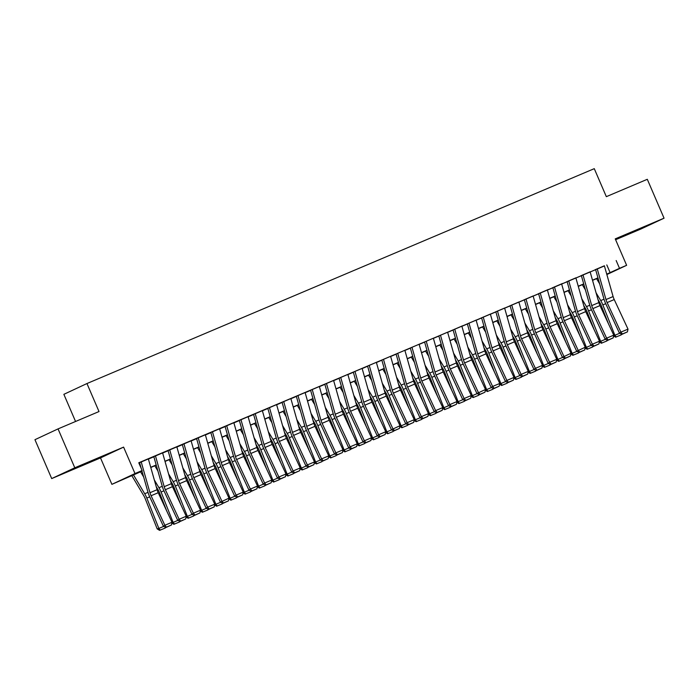 <?xml version="1.0" encoding="UTF-8"?>
<svg xmlns="http://www.w3.org/2000/svg" width="699" height="699" viewBox="0 0 699 699"><rect width="100%" height="100%" fill="white"/><g stroke="black" fill="none" stroke-linecap="round" stroke-linejoin="round"><path stroke-width="1.05" d="M76.907 467.614L93.911 460.108L76.907 467.614M629.109 233.711L646.112 226.214L629.109 233.711M141.993 471.196L111.892 484.346L134.994 473.564L142.115 470.541L132.758 474.918L141.941 471.021M100.507 457.906L123.601 447.115L74.793 467.788L58.043 428.898L34.95 439.688L51.7 478.579L100.507 457.906L111.892 484.346M75.553 421.48L63.862 394.332L86.956 383.541L594.272 168.66L606.33 196.664L647.3 179.302L664.05 218.193L615.242 238.866L626.627 265.314L606.854 274.55M615.609 239.722L640.957 228.984L664.05 218.193M598.108 278.403L596.763 278.971M74.793 467.788L51.7 478.579M148.345 458.937L139.092 462.887M162.596 452.9L153.343 456.858M176.847 446.871L167.594 450.82M191.098 440.833L181.845 444.782M196.576 438.544L204.964 468.077A12.704 5.164 67 0 0 206.659 472.603L220.43 502.153L228.992 498.134L215.222 468.575A8.467 3.443 -113 0 1 214.095 465.56L205.34 434.761L206.205 434.394L196.096 438.745M219.6 428.758L210.347 432.707M233.85 422.72L224.597 426.67M248.101 416.683L238.848 420.641M262.352 410.654L253.099 414.603M276.603 404.616L267.35 408.566M290.854 398.579L281.601 402.528M305.105 392.541L295.852 396.49M319.356 386.503L310.103 390.461M333.606 380.474L324.353 384.424M347.857 374.437L338.596 378.386M362.108 368.399L352.846 372.349M367.578 366.11L375.975 395.643A12.704 5.164 67 0 0 377.661 400.169L391.44 429.728L400.003 425.7L386.224 396.141A8.467 3.443 -113 0 1 385.097 393.126L376.35 362.327L377.215 361.96L367.097 366.311M390.61 356.324L381.348 360.273M404.861 350.286L395.599 354.244M419.103 344.257L409.85 348.207M433.354 338.22L424.101 342.169M447.605 332.182L438.352 336.132M453.083 329.893L461.471 359.426A12.704 5.164 67 0 0 463.166 363.952L476.936 393.511L485.499 389.483L471.729 359.924A8.467 3.443 -113 0 1 470.602 356.909L461.847 326.11L462.712 325.743L452.603 330.094M476.106 320.107L466.853 324.056M490.357 314.069L481.104 318.028M504.608 308.041L495.355 311.99M518.859 302.003L509.606 305.952M533.11 295.965L523.857 299.915M538.588 293.676L546.976 323.209A12.704 5.164 67 0 0 548.671 327.735L562.442 357.294L571.004 353.266L557.225 323.707A8.467 3.443 -113 0 1 556.098 320.692L547.352 289.893L548.217 289.526L538.108 293.877M552.839 287.639L561.227 317.171A12.704 5.164 67 0 0 562.922 321.697L576.692 351.256L585.255 347.228L571.476 317.669A8.467 3.443 -113 0 1 570.349 314.655L561.603 283.864L562.468 283.497L552.359 287.839M575.862 277.853L566.609 281.811M590.113 271.824L580.86 275.773M604.408 265.943L138.769 462.764L142.115 470.541M138.918 463.105L139.608 462.817M148.389 459.094L153.859 456.779M162.64 453.057L168.109 450.741M176.891 447.019L182.36 444.704M191.142 440.982L196.611 438.666M205.392 434.953L210.862 432.637M219.643 428.915L225.113 426.6M233.894 422.878L239.364 420.562M248.145 416.84L253.615 414.524M262.396 410.802L267.866 408.487M276.647 404.773L282.116 402.449M290.898 398.736L296.367 396.42M305.148 392.698L310.618 390.383M319.399 386.661L324.869 384.345M333.65 380.623L339.12 378.308M347.901 374.585L353.371 372.27M362.152 368.556L367.613 366.241M376.403 362.519L381.864 360.203M390.654 356.481L396.115 354.166M404.904 350.444L410.365 348.128M419.147 344.406L424.616 342.091M433.397 338.368L438.867 336.053M447.648 332.34L453.118 330.024M461.899 326.302L467.369 323.987M476.15 320.264L481.62 317.949M490.401 314.227L495.871 311.911M504.652 308.189L510.121 305.874M518.903 302.151L524.372 299.836M533.154 296.123L538.623 293.807M547.404 290.085L552.874 287.77M561.655 284.047L567.125 281.732M575.906 278.01L581.376 275.694M590.157 271.972L595.627 269.657M604.364 265.786L595.111 269.735M123.601 447.115L134.994 473.564M616.16 260.552L619.506 268.329L626.627 265.314M58.043 428.898L99.013 411.545L86.956 383.541M598.003 278.036L592.534 280.351M583.752 284.074L578.283 286.389M569.502 290.111L564.032 292.427M555.251 296.149L549.79 298.464M541 302.186L535.539 304.502M526.749 308.215L521.288 310.531M512.498 314.253L507.037 316.568M498.247 320.291L492.786 322.606M484.005 326.328L478.535 328.644M469.754 332.366L464.285 334.681M455.503 338.395L450.034 340.719M441.252 344.432L435.783 346.748M427.002 350.47L421.532 352.785M412.751 356.507L407.281 358.823M398.5 362.545L393.03 364.861M384.249 368.583L378.779 370.898M369.998 374.612L364.529 376.927M355.747 380.649L350.278 382.965M341.496 386.687L336.027 389.002M327.246 392.724L321.776 395.04M312.995 398.762L307.525 401.077M298.744 404.8L293.274 407.115M284.493 410.829L279.023 413.144M270.242 416.866L264.781 419.182M255.991 422.904L250.53 425.219M241.74 428.941L236.279 431.257M227.49 434.979L222.029 437.294M213.239 441.017L207.778 443.332M198.997 447.045L193.527 449.361M184.746 453.083L179.276 455.399M170.495 459.121L165.025 461.436M156.244 465.158L150.774 467.474M596.754 278.962L598.091 278.333M606.741 274.148L619.506 268.329M150.722 467.299L156.192 464.984M164.973 461.27L170.442 458.955M179.224 455.232L184.693 452.917M193.474 449.195L198.944 446.879M207.725 443.157L213.195 440.842M221.976 437.12L227.446 434.804M236.227 431.082L241.697 428.767M250.478 425.053L255.948 422.738M264.729 419.016L270.198 416.7M278.98 412.978L284.449 410.663M293.231 406.94L298.7 404.625M307.481 400.903L312.951 398.587M321.732 394.874L327.202 392.55M335.983 388.836L341.453 386.521M350.234 382.799L355.695 380.483M364.485 376.761L369.946 374.446M378.736 370.723L384.197 368.408M392.987 364.686L398.447 362.37M407.237 358.657L412.698 356.341M421.48 352.619L426.949 350.304M435.73 346.582L441.2 344.266M449.981 340.544L455.451 338.229M464.232 334.506L469.702 332.191M478.483 328.469L483.953 326.153M492.734 322.44L498.204 320.125M506.985 316.402L512.454 314.087M521.236 310.365L526.705 308.049M535.486 304.327L540.956 302.012M549.737 298.29L555.207 295.974M563.988 292.261L569.458 289.936M578.239 286.223L583.709 283.908M592.49 280.185L597.96 277.87M606.793 264.93L610.14 272.706M604.355 265.751L613.102 296.551A8.467 3.443 -113 0 0 614.229 299.565L628.008 329.124L620.878 332.139L622.442 333.982L621.874 334.384L627.431 331.868L622.442 333.982M597.226 268.766L605.981 299.565A8.467 3.443 -113 0 0 607.108 302.58L620.878 332.139L619.445 333.143L605.666 303.584A12.704 5.164 67 0 1 603.98 299.067L595.583 269.534M619.445 333.143L621.874 334.384M627.431 331.868L628.008 329.124M597.977 299.513L599.751 302.475A8.467 3.443 67 0 1 601.157 305.358L608.497 323.873M613.661 335.607L614.875 335.284L602.835 304.913A12.704 5.164 -113 0 0 600.721 300.587L596.072 292.794M599.646 283.82L596.562 278.648M621.446 334.166L621.236 334.891L615.574 337.189L613.582 335.966M616.247 337.005L614.875 335.284L619.655 333.257M590.105 271.789L598.851 302.588A8.467 3.443 -113 0 0 599.978 305.594L613.757 335.153L606.627 338.176L608.191 340.011L607.623 340.413L613.18 337.905L608.191 340.011M582.975 274.803L591.73 305.603A8.467 3.443 -113 0 0 592.857 308.617L606.627 338.176L605.194 339.181L591.415 309.622A12.704 5.164 67 0 1 589.729 305.105L581.341 275.572M605.194 339.181L607.623 340.413M613.18 337.905L613.757 335.153M575.854 277.826L584.6 308.617A8.467 3.443 -113 0 0 585.727 311.632L599.506 341.191L592.376 344.214L593.94 346.049L593.372 346.451L598.929 343.934L593.94 346.049M568.724 280.841L577.479 311.64A8.467 3.443 -113 0 0 578.606 314.655L592.376 344.214L590.943 345.219L577.173 315.66A12.704 5.164 67 0 1 575.478 311.142L567.09 281.601M590.943 345.219L593.372 346.451M598.929 343.934L599.506 341.191M554.473 286.878L563.228 317.678A8.467 3.443 -113 0 0 564.355 320.692L578.125 350.243L579.698 352.086L579.121 352.488L584.679 349.972L579.698 352.086M576.692 351.256L579.121 352.488M584.679 349.972L585.255 347.228M540.222 292.916L548.977 323.707A8.467 3.443 -113 0 0 550.104 326.721L563.875 356.28L565.447 358.124L564.871 358.526L570.428 356.009L565.447 358.124M562.442 357.294L564.871 358.526M570.428 356.009L571.004 353.266M583.726 305.55L585.5 308.512A8.467 3.443 67 0 1 586.907 311.396L594.246 329.902M599.41 341.636L600.624 341.322L588.584 310.95A12.704 5.164 -113 0 0 586.47 306.625L581.821 298.831M585.395 289.858L582.311 284.685M607.195 340.203L606.985 340.929L601.323 343.226L599.331 342.003M601.996 343.043L600.624 341.322L605.404 339.295M569.484 311.588L571.249 314.55A8.467 3.443 67 0 1 572.656 317.433L579.995 335.939M585.159 347.674L586.374 347.351L574.333 316.988A12.704 5.164 -113 0 0 572.219 312.663L567.571 304.86M571.144 295.895L568.06 290.723M592.944 346.241L592.735 346.966L587.073 349.255L585.08 348.041M587.745 349.081L586.374 347.351L591.153 345.323M555.233 317.617L556.998 320.588A8.467 3.443 67 0 1 558.405 323.462L565.744 341.977M570.908 353.711L572.123 353.388L560.082 323.017A12.704 5.164 -113 0 0 557.968 318.7L553.32 310.898M556.893 301.924L553.809 296.752M578.693 352.27L578.484 353.004L572.822 355.293L570.838 354.078M573.495 355.118L572.123 353.388L576.902 351.361M540.982 323.654L542.747 326.625A8.467 3.443 67 0 1 544.154 329.5L551.494 348.015M556.657 359.749L557.872 359.426L545.832 329.054A12.704 5.164 -113 0 0 543.717 324.738L539.069 316.935M542.642 307.962L539.567 302.789M564.442 358.307L564.233 359.041L558.571 361.331L556.587 360.116M559.244 361.156L557.872 359.426L562.66 357.399M533.101 295.93L541.856 326.73A8.467 3.443 -113 0 0 542.974 329.745L556.754 359.303L549.624 362.318L551.196 364.162L550.62 364.563L556.177 362.047L551.196 364.162M525.98 298.954L534.726 329.745A8.467 3.443 -113 0 0 535.853 332.759L549.624 362.318L548.191 363.323L534.42 333.773A12.704 5.164 67 0 1 532.725 329.246L524.337 299.714M548.191 363.323L550.62 364.563M556.177 362.047L556.754 359.303M526.731 329.692L528.496 332.654A8.467 3.443 67 0 1 529.903 335.537L537.243 354.052M542.407 365.787L543.621 365.463L531.581 335.092A12.704 5.164 -113 0 0 529.466 330.767L524.818 322.973M528.392 314L525.316 308.827M550.192 364.345L549.982 365.079L544.32 367.368L542.337 366.145M544.993 367.185L543.621 365.463L548.409 363.436M518.85 301.968L527.605 332.768A8.467 3.443 -113 0 0 528.732 335.782L542.503 365.341L535.382 368.356L536.946 370.19L536.369 370.601L541.935 368.085L536.946 370.19M511.729 304.982L520.475 335.782A8.467 3.443 -113 0 0 521.603 338.797L535.382 368.356L533.94 369.36L520.17 339.801A12.704 5.164 67 0 1 518.475 335.284L510.087 305.751M533.94 369.36L536.369 370.601M541.935 368.085L542.503 365.341M512.481 335.73L514.246 338.692A8.467 3.443 67 0 1 515.652 341.575L522.992 360.081M528.156 371.824L529.37 371.501L517.33 341.129A12.704 5.164 -113 0 0 515.215 336.804L510.567 329.011M514.141 320.037L511.065 314.865M535.941 370.383L535.731 371.108L530.078 373.406L528.086 372.183M530.742 373.222L529.37 371.501L534.158 369.474M504.599 308.006L513.354 338.797A8.467 3.443 -113 0 0 514.481 341.811L528.252 371.37L521.131 374.393L522.695 376.228L522.118 376.63L527.684 374.114L522.695 376.228M497.478 311.02L506.225 341.82A8.467 3.443 -113 0 0 507.352 344.834L521.131 374.393L519.689 375.398L505.919 345.839A12.704 5.164 67 0 1 504.224 341.322L495.836 311.789M519.689 375.398L522.118 376.63M527.684 374.114L528.252 371.37M498.23 341.767L499.995 344.729A8.467 3.443 67 0 1 501.41 347.613L508.741 366.119M513.905 377.853L515.119 377.539L503.088 347.167A12.704 5.164 -113 0 0 500.965 342.842L496.316 335.048M499.89 326.075L496.814 320.902M521.69 376.42L521.48 377.145L515.827 379.435L513.835 378.22M516.491 379.26L515.119 377.539L519.907 375.512M490.349 314.043L499.103 344.834A8.467 3.443 -113 0 0 500.231 347.849L514.001 377.408L506.88 380.431L508.444 382.266L507.867 382.668L513.433 380.151L508.444 382.266M483.227 317.058L491.974 347.857A8.467 3.443 -113 0 0 493.101 350.872L506.88 380.431L505.438 381.436L491.668 351.877A12.704 5.164 67 0 1 489.973 347.359L481.585 317.818M505.438 381.436L507.867 382.668M513.433 380.151L514.001 377.408M483.979 347.805L485.744 350.767A8.467 3.443 67 0 1 487.159 353.65L494.49 372.156M499.654 383.891L500.868 383.568L488.837 353.196A12.704 5.164 -113 0 0 486.714 348.88L482.065 341.077M485.648 332.104L482.563 326.94M507.439 382.449L507.229 383.183L501.576 385.472L499.584 384.258M502.24 385.298L500.868 383.568L505.657 381.54M476.098 320.072L484.853 350.872A8.467 3.443 -113 0 0 485.98 353.886L499.75 383.445L492.629 386.46L494.193 388.303L493.616 388.705L499.182 386.189L494.193 388.303M468.977 323.095L477.723 353.895A8.467 3.443 -113 0 0 478.85 356.909L492.629 386.46L491.187 387.473L477.417 357.914A12.704 5.164 67 0 1 475.722 353.388L467.334 323.855M491.187 387.473L493.616 388.705M499.182 386.189L499.75 383.445M454.726 329.133L463.472 359.924A8.467 3.443 -113 0 0 464.599 362.938L478.378 392.497L479.942 394.341L479.365 394.743L484.931 392.226L479.942 394.341M476.936 393.511L479.365 394.743M484.931 392.226L485.499 389.483M447.596 332.147L456.351 362.947A8.467 3.443 -113 0 0 457.478 365.961L471.248 395.52L464.127 398.535L465.691 400.378L465.115 400.78L470.68 398.264L465.691 400.378M440.475 335.171L449.221 365.961A8.467 3.443 -113 0 0 450.348 368.976L464.127 398.535L462.686 399.54L448.915 369.981A12.704 5.164 67 0 1 447.229 365.463L438.832 335.931M462.686 399.54L465.115 400.78M470.68 398.264L471.248 395.52M433.345 338.185L442.1 368.985A8.467 3.443 -113 0 0 443.227 371.999L456.997 401.549L449.876 404.572L451.44 406.407L450.864 406.818L456.43 404.302L451.44 406.407M426.224 341.199L434.97 371.999A8.467 3.443 -113 0 0 436.097 375.014L449.876 404.572L448.443 405.577L434.664 376.018A12.704 5.164 67 0 1 432.978 371.501L424.581 341.968M448.443 405.577L450.864 406.818M456.43 404.302L456.997 401.549M419.094 344.223L427.849 375.014A8.467 3.443 -113 0 0 428.976 378.028L442.747 407.587L435.626 410.61L437.19 412.445L436.613 412.847L442.179 410.33L437.19 412.445M411.973 347.237L420.719 378.037A8.467 3.443 -113 0 0 421.847 381.051L435.626 410.61L434.193 411.615L420.414 382.056A12.704 5.164 67 0 1 418.727 377.539L410.33 347.997M434.193 411.615L436.613 412.847M442.179 410.33L442.747 407.587M404.843 350.26L413.598 381.051A8.467 3.443 -113 0 0 414.725 384.066L428.496 413.625L421.375 416.648L422.939 418.483L422.362 418.884L427.928 416.368L422.939 418.483M397.722 353.275L406.469 384.074A8.467 3.443 -113 0 0 407.596 387.089L421.375 416.648L419.942 417.653L406.163 388.094A12.704 5.164 67 0 1 404.476 383.576L396.08 354.035M419.942 417.653L422.362 418.884M427.928 416.368L428.496 413.625M390.592 356.289L399.347 387.089A8.467 3.443 -113 0 0 400.475 390.103L414.245 419.662L407.124 422.677L408.688 424.52L408.111 424.922L413.677 422.406L408.688 424.52M383.471 359.312L392.226 390.112A8.467 3.443 -113 0 0 393.354 393.118L407.124 422.677L405.691 423.69L391.912 394.131A12.704 5.164 67 0 1 390.225 389.605L381.829 360.072M405.691 423.69L408.111 424.922M413.677 422.406L414.245 419.662M369.221 365.35L377.976 396.141A8.467 3.443 -113 0 0 379.103 399.155L392.873 428.714L394.437 430.558L393.86 430.96L399.426 428.443L394.437 430.558M391.44 429.728L393.86 430.96M399.426 428.443L400.003 425.7M362.099 368.364L370.846 399.164A8.467 3.443 -113 0 0 371.973 402.178L385.752 431.737L378.622 434.752L380.186 436.595L379.618 436.997L385.175 434.481L380.186 436.595M354.97 371.379L363.725 402.178A8.467 3.443 -113 0 0 364.852 405.193L378.622 434.752L377.189 435.757L363.41 406.198A12.704 5.164 67 0 1 361.724 401.68L353.327 372.148M377.189 435.757L379.618 436.997M385.175 434.481L385.752 431.737M347.849 374.402L356.595 405.202A8.467 3.443 -113 0 0 357.722 408.216L371.501 437.766L364.371 440.789L365.935 442.624L365.367 443.026L370.924 440.519L365.935 442.624M340.719 377.416L349.474 408.216A8.467 3.443 -113 0 0 350.601 411.23L364.371 440.789L362.938 441.794L349.159 412.235A12.704 5.164 67 0 1 347.473 407.718L339.076 378.185M362.938 441.794L365.367 443.026M370.924 440.519L371.501 437.766M333.598 380.439L342.344 411.23A8.467 3.443 -113 0 0 343.471 414.245L357.25 443.804L350.12 446.827L351.684 448.662L351.116 449.064L356.673 446.547L351.684 448.662M326.468 383.454L335.223 414.254A8.467 3.443 -113 0 0 336.35 417.268L350.12 446.827L348.687 447.832L334.908 418.273A12.704 5.164 67 0 1 333.222 413.756L324.825 384.214M348.687 447.832L351.116 449.064M356.673 446.547L357.25 443.804M319.347 386.477L328.093 417.268A8.467 3.443 -113 0 0 329.22 420.282L342.999 449.841L335.87 452.865L337.434 454.7L336.866 455.101L342.423 452.585L337.434 454.7M312.217 389.492L320.972 420.291A8.467 3.443 -113 0 0 322.099 423.306L335.87 452.865L334.437 453.869L320.658 424.31A12.704 5.164 67 0 1 318.971 419.784L310.583 390.252M334.437 453.869L336.866 455.101M342.423 452.585L342.999 449.841M469.728 353.834L471.493 356.805A8.467 3.443 67 0 1 472.908 359.679L480.239 378.194M485.412 389.928L486.618 389.605L474.586 359.234A12.704 5.164 -113 0 0 472.463 354.917L467.814 347.115M471.397 338.141L468.313 332.969M493.188 388.487L492.978 389.221L487.325 391.51L485.333 390.295M487.989 391.335L486.618 389.605L491.406 387.578M455.477 359.871L457.242 362.833A8.467 3.443 67 0 1 458.658 365.717L465.988 384.232M471.161 395.966L472.367 395.643L460.335 365.271A12.704 5.164 -113 0 0 458.212 360.955L453.564 353.152M457.146 344.179L454.062 339.006M478.946 394.524L478.728 395.258L473.074 397.548L471.082 396.333M473.747 397.373L472.367 395.643L477.155 393.616M441.226 365.909L442.991 368.871A8.467 3.443 67 0 1 444.407 371.754L451.737 390.269M456.91 402.004L458.116 401.68L446.084 371.309A12.704 5.164 -113 0 0 443.961 366.984L439.313 359.19M442.895 350.216L439.811 345.044M464.695 400.562L464.477 401.296L458.824 403.585L456.831 402.362M459.496 403.402L458.116 401.68L462.904 399.653M426.975 371.947L428.74 374.909A8.467 3.443 67 0 1 430.156 377.792L437.487 396.298M442.659 408.041L443.865 407.718L431.833 377.346A12.704 5.164 -113 0 0 429.71 373.021L425.062 365.228M428.644 356.254L425.56 351.081M450.444 406.6L450.226 407.325L444.573 409.623L442.581 408.399M445.246 409.439L443.865 407.718L448.653 405.691M412.725 377.984L414.49 380.946A8.467 3.443 67 0 1 415.905 383.83L423.236 402.336M428.408 414.07L429.614 413.747L417.583 383.384A12.704 5.164 -113 0 0 415.459 379.059L410.82 371.265M414.393 362.292L411.309 357.119M436.193 412.637L435.984 413.362L430.322 415.652L428.33 414.437M430.995 415.477L429.614 413.747L434.402 411.72M398.474 384.022L400.239 386.984A8.467 3.443 67 0 1 401.654 389.867L408.985 408.373M414.158 420.108L415.363 419.784L403.332 389.413A12.704 5.164 -113 0 0 401.217 385.097L396.569 377.294M400.143 368.321L397.058 363.157M421.943 418.666L421.733 419.4L416.071 421.689L414.079 420.475M416.744 421.514L415.363 419.784L420.151 417.757M384.223 390.051L385.988 393.021A8.467 3.443 67 0 1 387.403 395.896L394.734 414.411M399.907 426.145L401.112 425.822L389.081 395.451A12.704 5.164 -113 0 0 386.966 391.134L382.318 383.332M385.892 374.358L382.807 369.186M407.692 424.704L407.482 425.438L401.82 427.727L399.828 426.512M402.493 427.552L401.112 425.822L405.901 423.795M369.972 396.088L371.737 399.05A8.467 3.443 67 0 1 373.152 401.934L380.492 420.449M385.656 432.183L386.862 431.86L374.83 401.488A12.704 5.164 -113 0 0 372.716 397.163L368.067 389.369M371.641 380.396L368.556 375.223M393.441 430.741L393.231 431.475L387.569 433.764L385.577 432.541M388.242 433.581L386.862 431.86L391.65 429.833M355.721 402.126L357.486 405.088A8.467 3.443 67 0 1 358.902 407.971L366.241 426.486M371.405 438.221L372.611 437.897L360.579 407.526A12.704 5.164 -113 0 0 358.465 403.201L353.816 395.407M357.39 386.433L354.306 381.261M379.19 436.779L378.98 437.504L373.318 439.802L371.326 438.579M373.991 439.619L372.611 437.897L377.399 435.87M341.47 408.164L343.244 411.126A8.467 3.443 67 0 1 344.651 414.009L351.99 432.515M357.154 444.249L358.36 443.935L346.328 413.563A12.704 5.164 -113 0 0 344.214 409.238L339.565 401.444M343.139 392.471L340.055 387.298M364.939 442.817L364.729 443.542L359.068 445.84L357.075 444.616M359.74 445.656L358.36 443.935L363.148 441.908M327.219 414.201L328.993 417.163A8.467 3.443 67 0 1 330.4 420.047L337.739 438.553M342.903 450.287L344.118 449.964L332.077 419.601A12.704 5.164 -113 0 0 329.963 415.276L325.315 407.473M328.888 398.509L325.804 393.336M350.688 448.854L350.479 449.579L344.817 451.869L342.825 450.654M345.489 451.694L344.118 449.964L348.897 447.937M312.969 420.23L314.742 423.201A8.467 3.443 67 0 1 316.149 426.075L323.488 444.59M328.652 456.325L329.867 456.001L317.827 425.63A12.704 5.164 -113 0 0 315.712 421.314L311.064 413.511M314.637 404.538L311.553 399.374M336.437 454.883L336.228 455.617L330.566 457.906L328.574 456.692M331.239 457.731L329.867 456.001L334.646 453.974M305.096 392.506L313.842 423.306A8.467 3.443 -113 0 0 314.969 426.32L328.748 455.879L321.619 458.894L323.183 460.737L322.615 461.139L328.172 458.623L323.183 460.737M297.966 395.529L306.721 426.32A8.467 3.443 -113 0 0 307.848 429.335L321.619 458.894L320.186 459.907L306.415 430.348A12.704 5.164 67 0 1 304.72 425.822L296.332 396.289M320.186 459.907L322.615 461.139M328.172 458.623L328.748 455.879M290.845 398.544L299.591 429.343A8.467 3.443 -113 0 0 300.719 432.358L314.498 461.917L307.368 464.931L308.932 466.775L308.364 467.177L313.921 464.66L308.932 466.775M283.715 401.567L292.47 432.358A8.467 3.443 -113 0 0 293.597 435.372L307.368 464.931L305.935 465.936L292.165 436.386A12.704 5.164 67 0 1 290.469 431.86L282.081 402.327M305.935 465.936L308.364 467.177M313.921 464.66L314.498 461.917M276.594 404.581L285.341 435.381A8.467 3.443 -113 0 0 286.468 438.395L300.247 467.954L293.117 470.969L294.69 472.804L294.113 473.214L299.67 470.698L294.69 472.804M269.464 407.596L278.219 438.395A8.467 3.443 -113 0 0 279.347 441.41L293.117 470.969L291.684 471.974L277.914 442.415A12.704 5.164 67 0 1 276.219 437.897L267.831 408.365M291.684 471.974L294.113 473.214M299.67 470.698L300.247 467.954M262.343 410.619L271.09 441.418A8.467 3.443 -113 0 0 272.217 444.424L285.996 473.983L278.866 477.006L280.439 478.841L279.862 479.243L285.419 476.735L280.439 478.841M255.214 413.633L263.969 444.433A8.467 3.443 -113 0 0 265.096 447.447L278.866 477.006L277.433 478.011L263.663 448.452A12.704 5.164 67 0 1 261.968 443.935L253.58 414.402M277.433 478.011L279.862 479.243M285.419 476.735L285.996 473.983M298.718 426.268L300.491 429.238A8.467 3.443 67 0 1 301.898 432.113L309.238 450.628M314.401 462.362L315.616 462.039L303.576 431.667A12.704 5.164 -113 0 0 301.461 427.351L296.813 419.549M300.387 410.575L297.302 405.403M322.187 460.921L321.977 461.655L316.315 463.944L314.323 462.729M316.988 463.769L315.616 462.039L320.395 460.012M284.476 432.305L286.241 435.267A8.467 3.443 67 0 1 287.647 438.151L294.987 456.665M300.151 468.4L301.365 468.077L289.325 437.705A12.704 5.164 -113 0 0 287.21 433.38L282.562 425.586M286.136 416.613L283.051 411.44M307.936 466.958L307.726 467.692L302.064 469.981L300.081 468.758M302.737 469.798L301.365 468.077L306.145 466.05M270.225 438.343L271.99 441.305A8.467 3.443 67 0 1 273.396 444.188L280.736 462.703M285.9 474.438L287.114 474.114L275.074 443.743A12.704 5.164 -113 0 0 272.959 439.418L268.311 431.624M271.885 422.65L268.809 417.478M293.685 472.996L293.475 473.721L287.813 476.019L285.83 474.796M288.486 475.836L287.114 474.114L291.894 472.087M255.974 444.381L257.739 447.343A8.467 3.443 67 0 1 259.146 450.226L266.485 468.732M271.649 480.466L272.863 480.152L260.823 449.78A12.704 5.164 -113 0 0 258.709 445.455L254.06 437.661M257.634 428.688L254.558 423.515M279.434 479.033L279.224 479.759L273.562 482.048L271.579 480.833M274.235 481.873L272.863 480.152L277.652 478.125M248.093 416.656L256.848 447.447A8.467 3.443 -113 0 0 257.975 450.462L271.745 480.021L264.615 483.044L266.188 484.879L265.611 485.281L271.168 482.764L266.188 484.879M240.972 419.671L249.718 450.471A8.467 3.443 -113 0 0 250.845 453.485L264.615 483.044L263.182 484.049L249.412 454.49A12.704 5.164 67 0 1 247.717 449.973L239.329 420.431M263.182 484.049L265.611 485.281M271.168 482.764L271.745 480.021M241.723 450.418L243.488 453.38A8.467 3.443 67 0 1 244.895 456.264L252.234 474.77M257.398 486.504L258.613 486.181L246.572 455.809A12.704 5.164 -113 0 0 244.458 451.493L239.809 443.69M243.383 434.717L240.307 429.553M265.183 485.071L264.973 485.796L259.312 488.085L257.328 486.871M259.984 487.911L258.613 486.181L263.401 484.154M233.842 422.685L242.597 453.485A8.467 3.443 -113 0 0 243.724 456.499L257.494 486.058L250.373 489.073L251.937 490.916L251.36 491.318L256.926 488.802L251.937 490.916M226.721 425.708L235.467 456.508A8.467 3.443 -113 0 0 236.594 459.523L250.373 489.073L248.931 490.086L235.161 460.527A12.704 5.164 67 0 1 233.466 456.001L225.078 426.469M248.931 490.086L251.36 491.318M256.926 488.802L257.494 486.058M227.472 456.447L229.237 459.418A8.467 3.443 67 0 1 230.653 462.292L237.983 480.807M243.147 492.542L244.362 492.218L232.321 461.847A12.704 5.164 -113 0 0 230.207 457.53L225.559 449.728M229.132 440.754L226.057 435.582M250.932 491.1L250.723 491.834L245.069 494.123L243.077 492.909M245.733 493.948L244.362 492.218L249.15 490.191M219.591 428.723L228.346 459.523A8.467 3.443 -113 0 0 229.473 462.537L243.243 492.096L236.122 495.11L237.686 496.954L237.11 497.356L242.675 494.84L237.686 496.954M212.47 431.746L221.216 462.537A8.467 3.443 -113 0 0 222.343 465.551L236.122 495.11L234.681 496.124L220.91 466.565A12.704 5.164 67 0 1 219.215 462.039L210.827 432.506M234.681 496.124L237.11 497.356M242.675 494.84L243.243 492.096M213.221 462.485L214.986 465.455A8.467 3.443 67 0 1 216.402 468.33L223.732 486.845M228.896 498.579L230.111 498.256L218.079 467.884A12.704 5.164 -113 0 0 215.956 463.568L211.308 455.765M214.881 446.792L211.806 441.619M236.681 497.138L236.472 497.871L230.819 500.161L228.826 498.946M231.483 499.986L230.111 498.256L234.899 496.229M198.219 437.784L206.965 468.575A8.467 3.443 -113 0 0 208.092 471.589L221.871 501.148L223.435 502.992L222.859 503.394L228.424 500.877L223.435 502.992M220.43 502.153L222.859 503.394M228.424 500.877L228.992 498.134M198.97 468.522L200.735 471.484A8.467 3.443 67 0 1 202.151 474.368L209.482 492.882M214.645 504.617L215.86 504.294L203.828 473.922A12.704 5.164 -113 0 0 201.705 469.597L197.057 461.803M200.639 452.83L197.555 447.657M222.431 503.175L222.221 503.909L216.568 506.198L214.576 504.975M217.232 506.015L215.86 504.294L220.648 502.266M191.089 440.798L199.844 471.598A8.467 3.443 -113 0 0 200.971 474.612L214.742 504.171L207.62 507.186L209.184 509.021L208.608 509.431L214.174 506.915L209.184 509.021M183.968 443.813L192.714 474.612A8.467 3.443 -113 0 0 193.841 477.627L207.62 507.186L206.179 508.19L192.408 478.632A12.704 5.164 67 0 1 190.713 474.114L182.325 444.581M206.179 508.19L208.608 509.431M214.174 506.915L214.742 504.171M184.719 474.56L186.484 477.522A8.467 3.443 67 0 1 187.9 480.405L195.231 498.911M200.403 510.654L201.609 510.331L189.578 479.96A12.704 5.164 -113 0 0 187.454 475.635L182.806 467.841M186.388 458.867L183.304 453.695M208.188 509.213L207.97 509.938L202.317 512.236L200.325 511.013M202.981 512.052L201.609 510.331L206.397 508.304M176.838 446.836L185.593 477.627A8.467 3.443 -113 0 0 186.72 480.641L200.491 510.2L193.37 513.223L194.934 515.058L194.357 515.46L199.923 512.944L194.934 515.058M169.717 449.85L178.463 480.65A8.467 3.443 -113 0 0 179.591 483.664L193.37 513.223L191.928 514.228L178.158 484.669A12.704 5.164 67 0 1 176.463 480.152L168.075 450.619M191.928 514.228L194.357 515.46M199.923 512.944L200.491 510.2M170.469 480.597L172.234 483.559A8.467 3.443 67 0 1 173.649 486.443L180.98 504.949M186.152 516.683L187.358 516.369L175.327 485.997A12.704 5.164 -113 0 0 173.203 481.672L168.555 473.878M172.137 464.905L169.053 459.732M193.938 515.25L193.719 515.976L188.066 518.265L186.074 517.05M188.739 518.09L187.358 516.369L192.146 514.333M162.587 452.873L171.342 483.664A8.467 3.443 -113 0 0 172.47 486.679L186.24 516.238L179.119 519.261L180.683 521.096L180.106 521.498L185.672 518.981L180.683 521.096M155.466 455.888L164.213 486.687A8.467 3.443 -113 0 0 165.34 489.702L179.119 519.261L177.677 520.266L163.907 490.707A12.704 5.164 67 0 1 162.22 486.189L153.824 456.648M177.677 520.266L180.106 521.498M185.672 518.981L186.24 516.238M156.218 486.635L157.983 489.597A8.467 3.443 67 0 1 159.398 492.48L166.729 510.986M171.902 522.721L173.107 522.398L161.076 492.026A12.704 5.164 -113 0 0 158.953 487.71L154.304 479.907M157.887 470.934L154.802 465.77M179.687 521.279L179.468 522.013L173.815 524.302L171.823 523.088M174.488 524.128L173.107 522.398L177.895 520.371M148.337 458.902L157.092 489.702A8.467 3.443 -113 0 0 158.219 492.716L171.989 522.275L164.868 525.29L166.432 527.133L165.855 527.535L171.421 525.019L166.432 527.133M141.215 461.925L149.962 492.725A8.467 3.443 -113 0 0 151.089 495.731L164.868 525.29L163.435 526.303L149.656 496.744A12.704 5.164 67 0 1 147.97 492.218L141.845 470.672M141.198 468.417L139.573 462.686M163.435 526.303L165.855 527.535M171.421 525.019L171.989 522.275M131.753 475.53L143.732 495.635A8.467 3.443 67 0 1 145.147 498.509L157.179 528.881L158.856 528.435L146.825 498.064A12.704 5.164 -113 0 0 144.702 493.747L133.422 474.822M143.636 476.971L140.551 471.799M165.436 527.317L165.217 528.051L159.564 530.34L157.179 528.881M160.237 530.165L158.856 528.435L163.645 526.408M613.102 296.551L605.981 299.565M614.229 299.565L607.108 302.58M602.835 304.913L605.718 303.689M600.721 300.587L604.015 299.189M598.851 302.588L591.73 305.603M599.978 305.594L592.857 308.617M584.6 308.617L577.479 311.64M585.727 311.632L578.606 314.655M570.349 314.655L563.228 317.678M571.476 317.669L564.355 320.692M556.098 320.692L548.977 323.707M557.225 323.707L550.104 326.721M588.584 310.95L591.468 309.727M586.47 306.625L589.764 305.227M574.333 316.988L577.217 315.765M572.219 312.663L575.513 311.265M560.082 323.017L562.966 321.802M557.968 318.7L561.262 317.302M545.832 329.054L548.715 327.831M543.717 324.738L547.011 323.34M541.856 326.73L534.726 329.745M542.974 329.745L535.853 332.759M531.581 335.092L534.464 333.869M529.466 330.767L532.76 329.378M527.605 332.768L520.475 335.782M528.732 335.782L521.603 338.797M517.33 341.129L520.213 339.906M515.215 336.804L518.509 335.406M513.354 338.797L506.225 341.82M514.481 341.811L507.352 344.834M503.088 347.167L505.962 345.944M500.965 342.842L504.259 341.444M499.103 344.834L491.974 347.857M500.231 347.849L493.101 350.872M488.837 353.196L491.712 351.981M486.714 348.88L490.016 347.482M484.853 350.872L477.723 353.895M485.98 353.886L478.85 356.909M470.602 356.909L463.472 359.924M471.729 359.924L464.599 362.938M456.351 362.947L449.221 365.961M457.478 365.961L450.348 368.976M442.1 368.985L434.97 371.999M443.227 371.999L436.097 375.014M427.849 375.014L420.719 378.037M428.976 378.028L421.847 381.051M413.598 381.051L406.469 384.074M414.725 384.066L407.596 387.089M399.347 387.089L392.226 390.112M400.475 390.103L393.354 393.118M385.097 393.126L377.976 396.141M386.224 396.141L379.103 399.155M370.846 399.164L363.725 402.178M371.973 402.178L364.852 405.193M356.595 405.202L349.474 408.216M357.722 408.216L350.601 411.23M342.344 411.23L335.223 414.254M343.471 414.245L336.35 417.268M328.093 417.268L320.972 420.291M329.22 420.282L322.099 423.306M474.586 359.234L477.461 358.019M472.463 354.917L475.766 353.519M460.335 365.271L463.21 364.048M458.212 360.955L461.515 359.557M446.084 371.309L448.959 370.086M443.961 366.984L447.264 365.594M431.833 377.346L434.717 376.123M429.71 373.021L433.013 371.623M417.583 383.384L420.466 382.161M415.459 379.059L418.762 377.661M403.332 389.413L406.215 388.198M401.217 385.097L404.511 383.699M389.081 395.451L391.964 394.236M386.966 391.134L390.26 389.736M374.83 401.488L377.713 400.265M372.716 397.163L376.01 395.774M360.579 407.526L363.463 406.302M358.465 403.201L361.759 401.803M346.328 413.563L349.212 412.34M344.214 409.238L347.508 407.84M332.077 419.601L334.961 418.378M329.963 415.276L333.257 413.878M317.827 425.63L320.71 424.415M315.712 421.314L319.006 419.916M313.842 423.306L306.721 426.32M314.969 426.32L307.848 429.335M299.591 429.343L292.47 432.358M300.719 432.358L293.597 435.372M285.341 435.381L278.219 438.395M286.468 438.395L279.347 441.41M271.09 441.418L263.969 444.433M272.217 444.424L265.096 447.447M303.576 431.667L306.459 430.453M301.461 427.351L304.755 425.953M289.325 437.705L292.208 436.482M287.21 433.38L290.504 431.991M275.074 443.743L277.957 442.519M272.959 439.418L276.254 438.02M260.823 449.78L263.706 448.557M258.709 445.455L262.003 444.057M256.848 447.447L249.718 450.471M257.975 450.462L250.845 453.485M246.572 455.809L249.456 454.595M244.458 451.493L247.752 450.095M242.597 453.485L235.467 456.508M243.724 456.499L236.594 459.523M232.321 461.847L235.205 460.632M230.207 457.53L233.501 456.132M228.346 459.523L221.216 462.537M229.473 462.537L222.343 465.551M218.079 467.884L220.954 466.661M215.956 463.568L219.25 462.17M214.095 465.56L206.965 468.575M215.222 468.575L208.092 471.589M203.828 473.922L206.703 472.699M201.705 469.597L205.008 468.208M199.844 471.598L192.714 474.612M200.971 474.612L193.841 477.627M189.578 479.96L192.452 478.736M187.454 475.635L190.757 474.237M185.593 477.627L178.463 480.65M186.72 480.641L179.591 483.664M175.327 485.997L178.201 484.774M173.203 481.672L176.506 480.274M171.342 483.664L164.213 486.687M172.47 486.679L165.34 489.702M161.076 492.026L163.959 490.812M158.953 487.71L162.255 486.312M157.092 489.702L149.962 492.725M158.219 492.716L151.089 495.731M146.825 498.064L149.708 496.849M144.702 493.747L148.005 492.349"/></g></svg>
